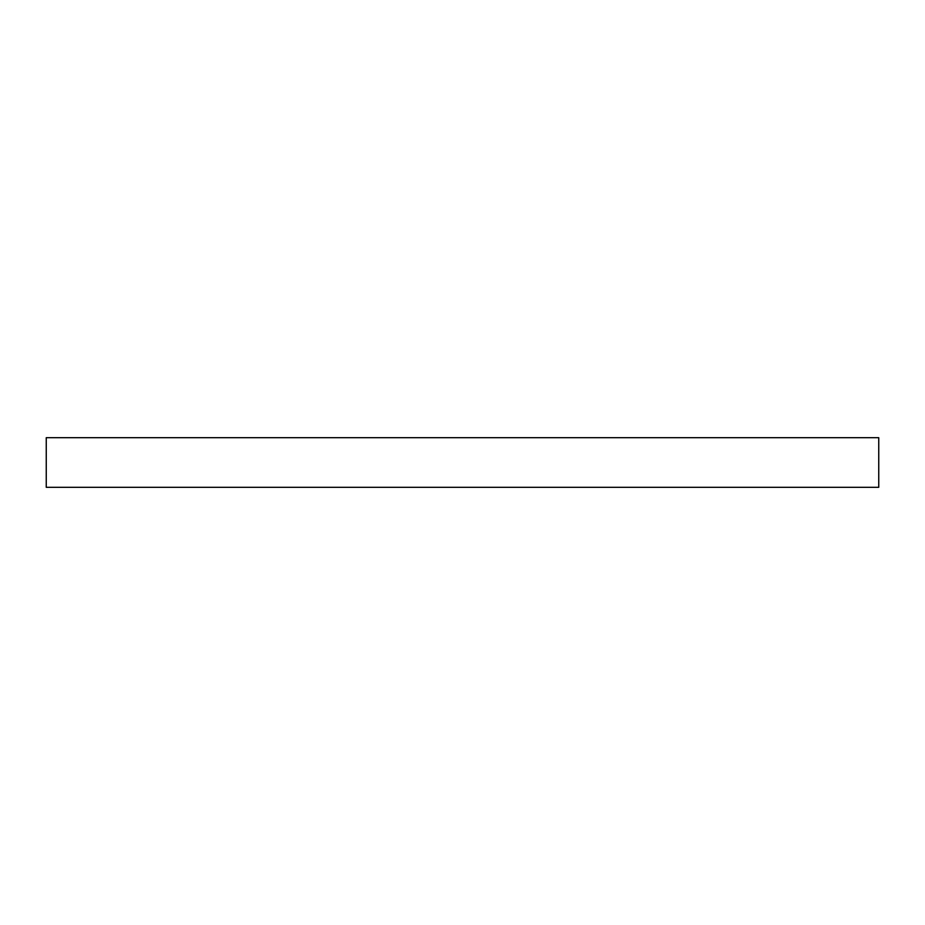 <?xml version="1.0" encoding="UTF-8"?>
<svg xmlns="http://www.w3.org/2000/svg" width="925" height="925" viewBox="0 0 925 925"><rect width="100%" height="100%" fill="white"/><g stroke="black" fill="none" stroke-linecap="round" stroke-linejoin="round"><path stroke-width="1.39" d="M878.75 473.438L878.75 487.313L46.25 487.313L46.25 437.687L878.75 437.687L878.75 473.438"/></g></svg>
